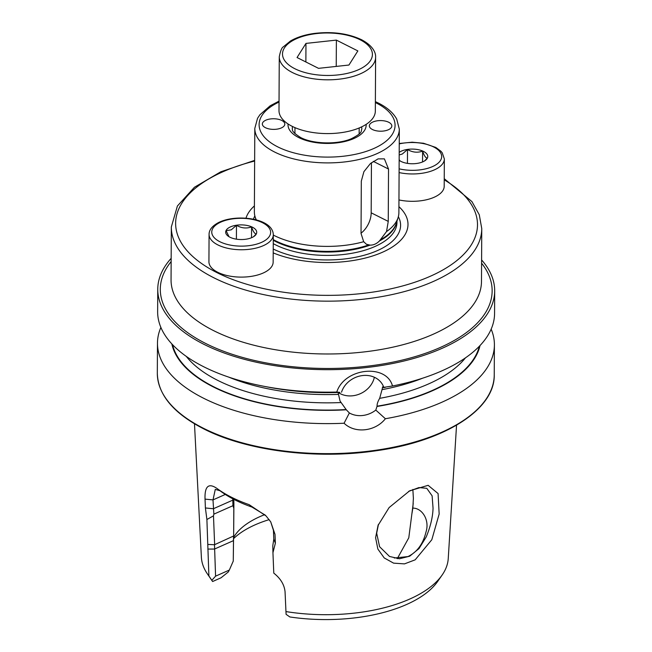 <?xml version="1.0" encoding="UTF-8"?>
<svg xmlns="http://www.w3.org/2000/svg" width="652" height="652" viewBox="0 0 652 652"><rect width="100%" height="100%" fill="white"/><g stroke="black" fill="none" stroke-linecap="round" stroke-linejoin="round"><path stroke-width="0.98" d="M412.855 489.416L413.384 498.348L412.838 508.128C421.95 507.908 429.921 519.954 425.992 532.008C423.107 543.972 417.093 552.162 407.956 556.572L394.281 558.014M389.122 507.566L409.692 490.785L428.136 485.324L438.087 493.556L439.155 514.037L431.811 539.734L415.169 559.832L404.493 563.882L393.596 563.141L384.248 557.957L377.858 549.049L375.593 537.704L378.054 525.39L389.122 507.566M378.47 524.322L376.677 533.222L379.586 546.702L389.513 556.449L399.399 558.78L409.709 556.197L419 548.601L426.221 536.922C430.491 526.645 432.765 517.085 433.05 508.242L432.121 495.846L426.783 488.324L418.934 487.566L408.617 491.404M338.339 392.569A22.681 19.43 153.3 0 0 374.362 377.255M481.6 259.944A168.469 79.609 -179.7 0 1 494.681 290.955L494.566 313.441A168.469 79.609 -179.7 0 1 392.496 385.992L383.27 387.443C382.765 386.359 382.463 386.685 382.357 388.413L379.668 398.339C377.818 401.477 376.954 404.093 377.076 406.188L375.805 410.084L385.381 418.739C375.316 431.542 354.875 433.792 344.085 423.229A168.469 79.609 -179.7 0 1 203.579 398.233A168.469 79.609 -179.7 0 1 157.474 343.131A168.469 79.609 -179.7 0 1 160.881 327.418M344.085 423.229L349.366 412.96A22.681 19.43 153.3 0 0 375.805 410.084M349.366 412.96L346.302 409.79L340.059 401.053L338.233 393.205M398.918 206.668A81.435 38.484 -179.7 0 1 376.921 254.484A81.435 38.484 -179.7 0 1 273.204 252.886M375.381 101.63L378.356 103.049C387.027 107.376 393.14 112.706 396.693 119.039L399.317 129.129L398.885 212.625A72.258 34.14 -179.7 0 1 398.111 217.523A72.258 34.14 -179.7 0 1 386.53 231.582L379.464 240.947C376.603 243.815 373.474 245.201 370.075 245.111L366.424 244.264L363.677 241.713A72.258 34.14 -179.7 0 1 274.15 235.502A72.258 34.14 -179.7 0 1 273.302 235.062M256.375 219.944A72.258 34.14 -179.7 0 1 255.095 216.774A72.258 34.14 -179.7 0 1 254.37 211.867L254.81 128.379A72.258 34.14 -179.7 0 0 274.582 152.014A72.258 34.14 -179.7 0 0 353.71 160.596A72.258 34.14 -179.7 0 0 399.317 129.129M494.681 290.955A168.469 79.609 -179.7 0 1 388.347 364.321A168.469 79.609 -179.7 0 1 203.864 344.297A168.469 79.609 -179.7 0 1 157.76 289.195A168.469 79.609 -179.7 0 1 171.166 258.322M263.237 386.155L268.249 387.125A154.94 73.211 -179.7 0 0 339.92 392.414L336.782 392.048A168.469 79.609 -179.7 0 1 263.237 386.155A168.469 79.609 -179.7 0 1 203.75 366.774A168.469 79.609 -179.7 0 1 157.637 311.672L157.76 289.195M397.264 558.683L408.788 537.81L413.221 503.45M229.317 570.076L233.269 561.07L233.579 536.009L214.492 544.738L215.576 576.164L229.317 570.076L228.249 572.008L221.077 577.77L212.625 581.519L208.893 575.961L206.896 519.497L205.396 507.965L205.038 499.122C204.589 486.229 208.567 482.676 216.969 488.462A129.21 61.06 0.3 0 0 231.509 497.256A129.21 61.06 0.3 0 0 249.154 504.664L266.065 515.952L270.735 521.877L275.005 534.338L275.372 543.189L272.943 552.741L273.783 573.124C280.572 578.487 284.321 584.689 285.054 591.739L286.081 614.331L289.847 616.955A118.835 56.154 -179.7 0 0 437.696 581.405L442.137 575.023A123.472 58.346 -179.7 0 1 285.918 611.568M208.893 575.961A123.472 58.346 -179.7 0 1 207.328 573.801A123.472 58.346 -179.7 0 1 201.386 557.273L194.483 423.816M346.302 409.79A154.94 73.211 -179.7 0 1 213.44 386.995A154.94 73.211 -179.7 0 1 171.835 343.914M372.862 122.005A11.239 5.314 -179.7 0 1 385.047 121.036A11.239 5.314 -179.7 0 1 391.828 125.95A11.239 5.314 -179.7 0 1 388.315 129.781A11.239 5.314 -179.7 0 1 376.131 130.75A11.239 5.314 -179.7 0 1 369.35 125.836A11.239 5.314 -179.7 0 1 372.862 122.005M265.421 127.686A11.239 5.314 0.3 0 0 277.728 129.023A11.239 5.314 0.3 0 0 284.818 124.124A11.239 5.314 0.3 0 0 281.745 120.449A11.239 5.314 0.3 0 0 269.439 119.112A11.239 5.314 0.3 0 0 262.34 124.01A11.239 5.314 0.3 0 0 265.421 127.686M383.27 387.443L382.74 386.815M480.035 345.527A154.94 73.211 -179.7 0 1 377.198 406.432M341.526 392.202A22.681 19.43 153.3 0 1 361.371 375.723A22.681 19.43 153.3 0 1 382.92 385.308A22.681 19.43 153.3 0 1 383.873 387.598L383.392 387.687M212.625 581.519A118.835 56.154 -179.7 0 1 211.696 580.215L207.328 573.801M233.465 538.756A101.353 47.889 -179.7 0 1 269.17 519.628M233.489 537.696A94.401 44.605 -179.7 0 1 235.168 534.999A94.401 44.605 -179.7 0 1 264.736 514.64M233.538 536.441L233.269 561.07M456.547 425.194L448.242 558.568A123.472 58.346 -179.7 0 1 442.137 575.023M232.943 505.699L232.797 500.133L233.766 498.536L233.897 503.515L233.66 535.243L233.799 508.275L232.943 505.699L213.856 514.151L213.481 515.862L214.63 544.404M336.782 392.048C344.313 367.972 386.449 363.237 392.496 385.992M491.16 329.146A168.469 79.609 -179.7 0 1 494.403 344.892A168.469 79.609 -179.7 0 1 385.381 418.739M363.677 241.713L361.037 233.457L361.314 181.101L363.906 171.68L370.377 163.595L378.087 158.876L384.403 158.876L388.527 169.039L388.25 221.395L386.53 231.582M245.975 218.184A81.435 38.484 -179.7 0 1 254.402 205.91M215.576 576.164L211.876 580.272M233.579 536.009L233.66 535.243M220.001 490.744L215.282 489.391L213 499.897L213.856 514.151M205.396 507.965L213.359 508.747L232.797 500.133L232.797 498.813M265.291 515.153L251.957 507.069A124.418 58.794 -179.7 0 1 220.963 491.469L216.969 488.462M272.943 552.741L272.805 545.716L273.791 539.163L273.433 530.312L270.727 521.877M206.896 519.497L213.481 515.862M249.154 504.664L251.957 507.069M275.005 534.338L273.433 530.312M275.372 543.189L273.791 539.163M207.89 544.42L214.492 544.738M233.799 508.275L233.897 503.515M412.838 508.128L411.999 513.263M361.037 233.204A18.737 11.964 116.7 0 0 371.184 212.813L371.444 162.69M279.268 56.806L278.991 110.579A48.175 22.763 0.3 0 0 292.169 126.333A48.175 22.763 0.3 0 0 344.924 132.063A48.175 22.763 0.3 0 0 375.332 111.085L375.609 57.311A48.175 22.763 -179.7 0 1 345.201 78.289A48.175 22.763 -179.7 0 1 292.455 72.559A48.175 22.763 -179.7 0 1 279.268 56.806C280.474 50.848 281.811 47.539 283.27 46.887L290.425 41.035C296.774 37.311 304.663 34.792 314.085 33.472C332.153 31.304 347.964 33.382 361.534 39.715C373.4 45.966 375.935 53.171 375.609 57.311M305.967 43.407L336.375 40.106L357.858 50.921L348.942 65.037L318.535 68.346L297.051 57.531L305.967 43.407L305.87 61.973M336.236 66.422L336.375 40.106M399.244 143.497L412.154 142.193L423.531 143.253L435.813 147.442L440.915 151.231L442.26 152.837L444.346 158.949L444.199 186.309A32.111 15.175 -179.7 0 1 435.878 196.431A32.111 15.175 -179.7 0 1 398.951 199.928M399.187 154.948L402.317 154.019L407.516 149.512C412.496 152.421 417.533 152.951 422.618 151.117C424.167 155.795 425.748 158.118 427.345 158.086L424.542 160.946M399.195 152.389A15.526 7.335 -179.7 0 1 400.744 151.443A15.526 7.335 -179.7 0 1 421.665 150.628A15.526 7.335 -179.7 0 1 425.324 160.425A15.526 7.335 -179.7 0 1 423.743 161.394A15.526 7.335 -179.7 0 1 399.154 160.31M400.067 160.922L399.163 159.659M422.561 161.94L422.618 151.117M407.443 163.375L407.516 149.512M264.834 272.226A32.111 15.175 -179.7 0 1 229.447 276.04A32.111 15.175 -179.7 0 1 208.933 261.77L209.072 234.41A32.111 15.175 -179.7 0 0 229.585 248.681A32.111 15.175 -179.7 0 0 264.981 244.867A32.111 15.175 -179.7 0 0 273.302 234.744L273.155 262.104A32.111 15.175 -179.7 0 1 264.834 272.226M229.023 236.717L226.097 230.678L231.281 229.822L236.472 225.315C241.452 228.216 246.489 228.754 251.574 226.912C253.123 231.599 254.704 233.921 256.301 233.889L253.498 236.741M229.7 227.246A15.526 7.335 -179.7 0 1 250.621 226.431A15.526 7.335 -179.7 0 1 254.28 236.22A15.526 7.335 -179.7 0 1 252.699 237.189A15.526 7.335 -179.7 0 1 228.078 236.081A15.526 7.335 -179.7 0 1 229.7 227.246M251.517 237.735L251.574 226.912M236.399 239.178L236.472 225.315M213.538 330.597A155.217 73.35 0.3 0 0 383.506 349.048A155.217 73.35 0.3 0 0 481.486 281.452L481.763 228.624A155.217 73.35 -179.7 0 1 383.783 296.22A155.217 73.35 -179.7 0 1 213.815 277.768A155.217 73.35 -179.7 0 1 171.329 226.994L171.052 279.83A155.217 73.35 0.3 0 0 213.538 330.597M481.583 263.18A165.926 78.403 -179.7 0 1 414.11 356.929A165.926 78.403 -179.7 0 1 205.714 343.482A165.926 78.403 -179.7 0 1 171.15 261.558M361.591 126.887A34.792 16.439 -179.7 0 1 361.852 128.933C360.629 131.28 363.677 132.389 351.51 138.648C337.956 144.768 312.927 144.157 300.613 137.507C289.724 130.587 293.082 129.593 292.275 128.574A34.792 16.439 -179.7 0 1 292.561 126.521M444.232 179.846A150.938 71.321 -179.7 0 1 425.78 278.184A150.938 71.321 -179.7 0 1 216.945 272.618A150.938 71.321 -179.7 0 1 254.639 161.044M398.348 216.684A74.043 34.988 -179.7 0 1 362.504 255.69A74.043 34.988 -179.7 0 1 273.229 249.007M396.962 221.175L396.954 222.519A70.383 33.26 -179.7 0 1 352.528 253.172A70.383 33.26 -179.7 0 1 275.454 244.802A70.383 33.26 -179.7 0 1 273.253 243.644M370.075 245.111A70.383 33.26 -179.7 0 1 275.478 241.436A70.383 33.26 -179.7 0 1 273.269 240.27M398.111 217.523L396.334 223.196A70.489 33.309 -179.7 0 1 380.801 239.561M396.693 222.047A70.383 33.26 -179.7 0 1 379.464 240.947M368.616 244.965A70.489 33.309 -179.7 0 1 275.397 240.735A70.489 33.309 -179.7 0 1 273.278 239.618M375.373 102.568A67.971 32.119 -179.7 0 1 376.457 103.097A67.971 32.119 -179.7 0 1 373.808 148.501A67.971 32.119 -179.7 0 1 277.711 146.855A67.971 32.119 -179.7 0 1 279.032 102.062M366.122 124.369A39.071 18.46 -179.7 0 1 342.292 142.046A39.071 18.46 -179.7 0 1 298.706 137.556A39.071 18.46 -179.7 0 1 288.054 123.961M203.424 428.258A168.469 79.609 -179.7 0 1 157.319 373.156C157.898 394.672 173.367 413.246 203.726 428.869C246.668 450.956 316.627 459.774 376.53 450.703C444.835 441.233 494.998 409.399 494.24 374.916A168.469 79.609 -179.7 0 1 387.907 448.283A168.469 79.609 -179.7 0 1 203.424 428.258M338.225 394.411A149.064 70.44 -179.7 0 1 228.787 377.141M340.914 402.553A149.064 70.44 -179.7 0 1 217.735 380.385A149.064 70.44 -179.7 0 1 186.285 356.391M346.179 409.546A154.418 72.967 -179.7 0 1 213.823 386.823A154.418 72.967 -179.7 0 1 172.527 344.647M422.732 378.152A149.064 70.44 -179.7 0 1 382.259 389.619M465.455 357.858A149.064 70.44 -179.7 0 1 379.668 398.339M479.334 346.253A154.418 72.967 -179.7 0 1 377.076 406.188M253.416 219.235A74.043 34.988 -179.7 0 1 254.867 215.926M233.465 539.269L233.383 540.679L214.475 549.057L207.817 549.074M225.299 494.444L213 499.897L205.038 499.122M373.254 161.354L388.527 169.039M371.184 212.813L388.25 221.395M360.108 39.756A44.964 21.247 0.3 0 0 296.554 38.672A44.964 21.247 0.3 0 0 294.802 68.696A44.964 21.247 0.3 0 0 358.355 69.78A44.964 21.247 0.3 0 0 360.108 39.756M444.346 158.949A32.111 15.175 -179.7 0 1 436.025 169.072A32.111 15.175 -179.7 0 1 399.089 172.576M399.244 143.888A29.438 13.912 -179.7 0 1 435.748 148.143A29.438 13.912 -179.7 0 1 434.053 165.852A29.438 13.912 -179.7 0 1 399.114 168.819M263.009 241.656A29.438 13.912 -179.7 0 1 221.427 242.446A29.438 13.912 -179.7 0 1 219.39 222.788A29.438 13.912 -179.7 0 1 260.971 221.998A29.438 13.912 -179.7 0 1 263.009 241.656M254.639 160.392L220.775 171.802L194.418 187.271L177.401 206.008L171.329 226.994M256.024 219.854L255.095 216.774M279.04 101.133L270.23 105.746L259.887 114.776L257.524 118.338L254.81 128.379M157.474 343.131L157.319 373.156M383.523 387.663L385.348 387.329M494.403 344.892L494.24 374.916M444.24 178.689L471.901 201.558L479.277 214.744L481.763 228.624M233.489 537.24L233.555 536.107M378.062 525.398L378.413 524.477M294.924 133.627L294.957 127.629M359.154 133.962L359.187 127.963M273.302 234.744C272.943 218.037 235.722 213.506 218.151 222.772C212.063 226.13 209.031 230.009 209.072 234.41"/></g></svg>
